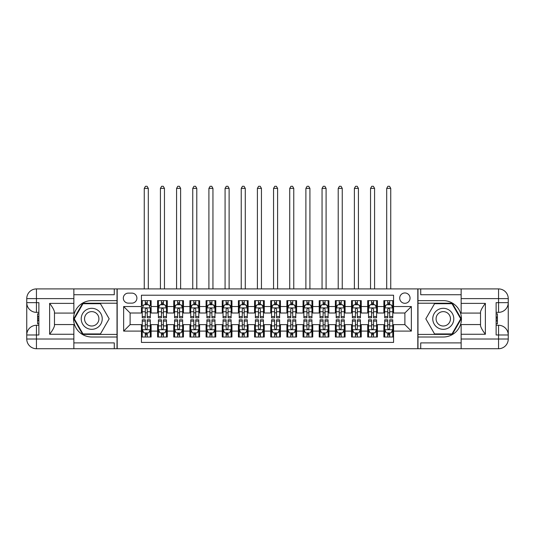 <?xml version="1.0" encoding="UTF-8"?>
<svg xmlns="http://www.w3.org/2000/svg" width="535" height="535" viewBox="0 0 535 535"><rect width="100%" height="100%" fill="white"/><g stroke="black" fill="none" stroke-linecap="round" stroke-linejoin="round"><path stroke-width="0.8" d="M404.888 292.959A5.169 5.169 0 0 0 399.712 298.129A5.169 5.169 0 0 0 404.888 303.298A5.169 5.169 0 0 0 410.057 298.129A5.169 5.169 0 0 0 404.888 292.959M73.863 342.902L114.276 342.902L114.276 348.72L461.137 348.72L461.137 339.023L498.553 339.023L498.553 334.984L496.126 334.984L496.126 302.656L498.553 302.656L498.553 298.617L461.137 298.617L461.137 303.385L485.379 303.385L485.379 334.255C482.791 330.931 481.179 328.136 480.53 325.855L480.53 311.778C481.179 309.504 482.791 306.702 485.379 303.385M393.573 300.637L383.876 300.637L383.876 306.535L377.409 306.535L377.409 313.002L383.876 313.002L383.876 306.535M377.409 306.535L377.409 300.637L367.712 300.637L367.712 306.535L361.245 306.535L361.245 313.002L367.712 313.002L367.712 306.535M361.245 306.535L361.245 300.637L351.548 300.637L351.548 306.535L345.082 306.535L345.082 313.002L351.548 313.002L351.548 306.535M345.082 306.535L345.082 300.637L335.385 300.637L335.385 306.535L328.918 306.535L328.918 313.002L335.385 313.002L335.385 306.535M328.918 306.535L328.918 300.637L319.221 300.637L319.221 306.535L312.754 306.535L312.754 313.002L319.221 313.002L319.221 306.535M312.754 306.535L312.754 300.637L303.057 300.637L303.057 306.535L296.591 306.535L296.591 313.002L303.057 313.002L303.057 306.535M296.591 306.535L296.591 300.637L286.894 300.637L286.894 306.535L280.434 306.535L280.434 313.002L286.894 313.002L286.894 306.535M280.434 306.535L280.434 300.637L270.73 300.637L270.73 306.535L264.27 306.535L264.27 313.002L270.73 313.002L270.73 306.535M264.27 306.535L264.27 300.637L254.566 300.637L254.566 306.535L248.106 306.535L248.106 313.002L254.566 313.002L254.566 306.535M248.106 306.535L248.106 300.637L238.409 300.637L238.409 306.535L231.943 306.535L231.943 313.002L238.409 313.002L238.409 306.535M231.943 306.535L231.943 300.637L222.246 300.637L222.246 306.535L215.779 306.535L215.779 313.002L222.246 313.002L222.246 306.535M215.779 306.535L215.779 300.637L206.082 300.637L206.082 306.535L199.615 306.535L199.615 313.002L206.082 313.002L206.082 306.535M199.615 306.535L199.615 300.637L189.918 300.637L189.918 306.535L183.451 306.535L183.451 313.002L189.918 313.002L189.918 306.535M183.451 306.535L183.451 300.637L173.755 300.637L173.755 306.535L167.288 306.535L167.288 313.002L173.755 313.002L173.755 306.535M167.288 306.535L167.288 300.637L157.591 300.637L157.591 313.002L151.124 313.002L151.124 300.637L141.427 300.637M141.427 337.003L151.124 337.003L151.124 324.638L157.591 324.638L157.591 337.003L167.288 337.003L167.288 324.638L173.755 324.638L173.755 331.105L167.288 331.105M173.755 331.105L173.755 337.003L183.451 337.003L183.451 324.638L189.918 324.638L189.918 331.105L183.451 331.105M189.918 331.105L189.918 337.003L199.615 337.003L199.615 324.638L206.082 324.638L206.082 331.105L199.615 331.105M206.082 331.105L206.082 337.003L215.779 337.003L215.779 324.638L222.246 324.638L222.246 331.105L215.779 331.105M222.246 331.105L222.246 337.003L231.943 337.003L231.943 324.638L238.409 324.638L238.409 331.105L231.943 331.105M238.409 331.105L238.409 337.003L248.106 337.003L248.106 324.638L254.566 324.638L254.566 331.105L248.106 331.105M254.566 331.105L254.566 337.003L264.27 337.003L264.27 324.638L270.73 324.638L270.73 331.105L264.27 331.105M270.73 331.105L270.73 337.003L280.434 337.003L280.434 324.638L286.894 324.638L286.894 331.105L280.434 331.105M286.894 331.105L286.894 337.003L296.591 337.003L296.591 324.638L303.057 324.638L303.057 331.105L296.591 331.105M303.057 331.105L303.057 337.003L312.754 337.003L312.754 324.638L319.221 324.638L319.221 331.105L312.754 331.105M319.221 331.105L319.221 337.003L328.918 337.003L328.918 324.638L335.385 324.638L335.385 331.105L328.918 331.105M335.385 331.105L335.385 337.003L345.082 337.003L345.082 324.638L351.548 324.638L351.548 331.105L345.082 331.105M351.548 331.105L351.548 337.003L361.245 337.003L361.245 324.638L367.712 324.638L367.712 331.105L361.245 331.105M367.712 331.105L367.712 337.003L377.409 337.003L377.409 324.638L383.876 324.638L383.876 331.105L377.409 331.105M128.333 303.138L131.891 303.138A5.009 5.009 0 0 0 136.9 298.129A5.009 5.009 0 0 0 131.891 293.12L128.333 293.12A5.009 5.009 0 0 0 123.324 298.129A5.009 5.009 0 0 0 128.333 303.138M461.137 294.738L420.724 294.738L420.724 288.913L417.815 288.913L417.815 348.72M417.815 288.913L73.863 288.913L73.863 298.617L36.447 298.617L36.447 302.656L38.874 302.656L38.874 334.984L36.447 334.984L36.447 339.023L73.863 339.023L73.863 334.255L49.621 334.255L49.621 303.385C52.209 306.702 53.821 309.504 54.47 311.778L54.47 325.855C53.821 328.136 52.209 330.931 49.621 334.255M117.185 348.72L117.185 288.913M393.573 306.535L393.573 295.22L141.427 295.22L141.427 313.002L130.112 313.002L130.112 324.638L141.427 324.638L141.427 342.413L393.573 342.413L393.573 324.638L404.888 324.638L404.888 313.002L393.573 313.002L393.573 306.535L411.355 306.535L411.355 331.105L393.573 331.105M141.427 331.105L123.645 331.105L123.645 306.535L141.427 306.535M383.876 331.105L383.876 337.003L393.573 337.003M141.427 304.676L142.236 304.676M145.306 304.676L147.245 304.676M150.315 304.676L151.124 304.676M141.427 312.835L142.236 312.835M145.306 312.835L147.245 312.835M150.315 312.835L151.124 312.835M141.427 324.798L142.236 324.798M145.306 324.798L147.245 324.798M150.315 324.798L151.124 324.798M141.427 332.964L142.236 332.964M145.306 332.964L147.245 332.964M150.315 332.964L151.124 332.964M157.591 312.835L158.4 312.835M161.47 312.835L163.409 312.835M166.479 312.835L167.288 312.835M157.591 304.676L158.4 304.676M161.47 304.676L163.409 304.676M166.479 304.676L167.288 304.676M157.591 324.798L158.4 324.798M161.47 324.798L163.409 324.798M166.479 324.798L167.288 324.798M157.591 332.964L158.4 332.964M161.47 332.964L163.409 332.964M166.479 332.964L167.288 332.964M173.755 324.798L174.564 324.798M177.633 324.798L179.573 324.798M182.642 324.798L183.451 324.798M173.755 332.964L174.564 332.964M177.633 332.964L179.573 332.964M182.642 332.964L183.451 332.964M173.755 304.676L174.564 304.676M177.633 304.676L179.573 304.676M182.642 304.676L183.451 304.676M173.755 312.835L174.564 312.835M177.633 312.835L179.573 312.835M182.642 312.835L183.451 312.835M189.918 324.798L190.727 324.798M193.797 324.798L195.736 324.798M198.806 324.798L199.615 324.798M189.918 332.964L190.727 332.964M193.797 332.964L195.736 332.964M198.806 332.964L199.615 332.964M189.918 304.676L190.727 304.676M193.797 304.676L195.736 304.676M198.806 304.676L199.615 304.676M189.918 312.835L190.727 312.835M193.797 312.835L195.736 312.835M198.806 312.835L199.615 312.835M206.082 324.798L206.891 324.798M209.961 324.798L211.9 324.798M214.97 324.798L215.779 324.798M206.082 332.964L206.891 332.964M209.961 332.964L211.9 332.964M214.97 332.964L215.779 332.964M206.082 304.676L206.891 304.676M209.961 304.676L211.9 304.676M214.97 304.676L215.779 304.676M206.082 312.835L206.891 312.835M209.961 312.835L211.9 312.835M214.97 312.835L215.779 312.835M222.246 324.798L223.048 324.798M226.124 324.798L228.064 324.798M231.133 324.798L231.943 324.798M222.246 332.964L223.048 332.964M226.124 332.964L228.064 332.964M231.133 332.964L231.943 332.964M222.246 304.676L223.048 304.676M226.124 304.676L228.064 304.676M231.133 304.676L231.943 304.676M222.246 312.835L223.048 312.835M226.124 312.835L228.064 312.835M231.133 312.835L231.943 312.835M238.409 324.798L239.212 324.798M242.288 324.798L244.227 324.798M247.297 324.798L248.106 324.798M238.409 332.964L239.212 332.964M242.288 332.964L244.227 332.964M247.297 332.964L248.106 332.964M238.409 304.676L239.212 304.676M242.288 304.676L244.227 304.676M247.297 304.676L248.106 304.676M238.409 312.835L239.212 312.835M242.288 312.835L244.227 312.835M247.297 312.835L248.106 312.835M254.566 324.798L255.376 324.798M258.452 324.798L260.391 324.798M263.461 324.798L264.27 324.798M254.566 332.964L255.376 332.964M258.452 332.964L260.391 332.964M263.461 332.964L264.27 332.964M254.566 304.676L255.376 304.676M258.452 304.676L260.391 304.676M263.461 304.676L264.27 304.676M254.566 312.835L255.376 312.835M258.452 312.835L260.391 312.835M263.461 312.835L264.27 312.835M270.73 324.798L271.539 324.798M274.609 324.798L276.548 324.798M279.624 324.798L280.434 324.798M270.73 332.964L271.539 332.964M274.609 332.964L276.548 332.964M279.624 332.964L280.434 332.964M270.73 304.676L271.539 304.676M274.609 304.676L276.548 304.676M279.624 304.676L280.434 304.676M270.73 312.835L271.539 312.835M274.609 312.835L276.548 312.835M279.624 312.835L280.434 312.835M286.894 324.798L287.703 324.798M290.772 324.798L292.712 324.798M295.788 324.798L296.591 324.798M286.894 332.964L287.703 332.964M290.772 332.964L292.712 332.964M295.788 332.964L296.591 332.964M286.894 304.676L287.703 304.676M290.772 304.676L292.712 304.676M295.788 304.676L296.591 304.676M286.894 312.835L287.703 312.835M290.772 312.835L292.712 312.835M295.788 312.835L296.591 312.835M303.057 324.798L303.867 324.798M306.936 324.798L308.876 324.798M311.952 324.798L312.754 324.798M303.057 332.964L303.867 332.964M306.936 332.964L308.876 332.964M311.952 332.964L312.754 332.964M303.057 304.676L303.867 304.676M306.936 304.676L308.876 304.676M311.952 304.676L312.754 304.676M303.057 312.835L303.867 312.835M306.936 312.835L308.876 312.835M311.952 312.835L312.754 312.835M319.221 324.798L320.03 324.798M323.1 324.798L325.039 324.798M328.109 324.798L328.918 324.798M319.221 332.964L320.03 332.964M323.1 332.964L325.039 332.964M328.109 332.964L328.918 332.964M319.221 304.676L320.03 304.676M323.1 304.676L325.039 304.676M328.109 304.676L328.918 304.676M319.221 312.835L320.03 312.835M323.1 312.835L325.039 312.835M328.109 312.835L328.918 312.835M335.385 324.798L336.194 324.798M339.264 324.798L341.203 324.798M344.272 324.798L345.082 324.798M335.385 332.964L336.194 332.964M339.264 332.964L341.203 332.964M344.272 332.964L345.082 332.964M335.385 304.676L336.194 304.676M339.264 304.676L341.203 304.676M344.272 304.676L345.082 304.676M335.385 312.835L336.194 312.835M339.264 312.835L341.203 312.835M344.272 312.835L345.082 312.835M351.548 324.798L352.358 324.798M355.427 324.798L357.367 324.798M360.436 324.798L361.245 324.798M351.548 332.964L352.358 332.964M355.427 332.964L357.367 332.964M360.436 332.964L361.245 332.964M351.548 304.676L352.358 304.676M355.427 304.676L357.367 304.676M360.436 304.676L361.245 304.676M351.548 312.835L352.358 312.835M355.427 312.835L357.367 312.835M360.436 312.835L361.245 312.835M367.712 324.798L368.521 324.798M371.591 324.798L373.53 324.798M376.6 324.798L377.409 324.798M367.712 332.964L368.521 332.964M371.591 332.964L373.53 332.964M376.6 332.964L377.409 332.964M367.712 304.676L368.521 304.676M371.591 304.676L373.53 304.676M376.6 304.676L377.409 304.676M367.712 312.835L368.521 312.835M371.591 312.835L373.53 312.835M376.6 312.835L377.409 312.835M383.876 324.798L384.685 324.798M387.755 324.798L389.694 324.798M392.764 324.798L393.573 324.798M383.876 332.964L384.685 332.964M387.755 332.964L389.694 332.964M392.764 332.964L393.573 332.964M383.876 304.676L384.685 304.676M387.755 304.676L389.694 304.676M392.764 304.676L393.573 304.676M383.876 312.835L384.685 312.835M387.755 312.835L389.694 312.835M392.764 312.835L393.573 312.835M130.112 313.002L123.645 306.535M130.112 324.638L123.645 331.105M411.355 306.535L404.888 313.002M411.355 331.105L404.888 324.638M147.245 300.637L147.245 304.756L147.245 302.736L145.306 302.736M150.315 316.533L147.245 316.533L147.245 317.85L150.315 317.85L150.315 307.986L148.703 304.756L143.855 304.756L142.236 307.986L142.236 317.85L145.306 317.85L145.306 316.533L142.236 316.533M143.407 305.645L142.236 305.645L142.236 300.637M142.236 305.679L142.236 302.736M150.315 305.679L150.315 302.736M149.145 305.645L150.315 305.645L150.315 300.637M145.306 304.756L145.306 300.637M147.245 316.533L147.245 309.203C146.603 307.953 145.955 307.953 145.306 309.203L145.306 314.654M142.236 311.738L145.306 311.738L145.306 316.533M148.295 288.913L148.295 188.38L144.256 188.38L144.256 288.913M144.256 188.38L145.466 186.28L147.085 186.28L148.295 188.38M145.306 334.903L147.245 334.903M142.236 321.107L145.306 321.107L145.306 319.79L142.236 319.79L142.236 329.647L143.855 332.877L148.703 332.877L150.315 329.647L150.315 319.79L147.245 319.79L147.245 321.107L150.315 321.107M150.315 329.647L150.315 337.003M142.236 329.647L142.236 337.003M147.245 332.877L147.245 337.003M145.306 337.003L145.306 332.877M145.306 321.107L145.306 328.436C145.955 329.68 146.597 329.68 147.245 328.436L147.245 321.107M96.982 309.718A10.506 10.506 0 0 0 82.624 313.563A10.506 10.506 0 0 0 86.476 327.915A10.506 10.506 0 0 0 100.827 324.07A10.506 10.506 0 0 0 96.982 309.718M95.324 312.587A7.196 7.196 0 0 0 85.5 315.222A7.196 7.196 0 0 0 88.128 325.046A7.196 7.196 0 0 0 97.952 322.411A7.196 7.196 0 0 0 95.324 312.587M100.453 333.934L82.999 333.934L74.278 318.82L82.999 303.706L100.453 303.706L109.173 318.82L100.453 333.934M448.524 309.718A10.506 10.506 0 0 0 434.173 313.563A10.506 10.506 0 0 0 438.018 327.915A10.506 10.506 0 0 0 452.376 324.07A10.506 10.506 0 0 0 448.524 309.718M446.872 312.587A7.196 7.196 0 0 0 437.048 315.222A7.196 7.196 0 0 0 439.676 325.046A7.196 7.196 0 0 0 449.5 322.411A7.196 7.196 0 0 0 446.872 312.587M452.001 333.934L434.547 333.934L425.827 318.82L434.547 303.706L452.001 303.706L460.722 318.82L452.001 333.934M117.018 288.913L117.018 300.637L91.726 300.637A18.183 18.183 0 0 0 73.542 318.82A18.183 18.183 0 0 0 91.726 337.003L117.018 337.003L117.018 348.72M49.621 303.385L73.863 303.385L73.863 298.617M73.863 303.385L73.863 313.082L54.47 313.082M73.863 339.023L73.863 348.72L36.447 348.72A9.697 9.697 0 0 1 26.75 339.023L26.75 298.617A9.697 9.697 0 0 1 36.447 288.913L73.863 288.913M117.018 300.637L117.018 303.218L82.718 303.218L73.716 318.82L82.718 334.415L117.018 334.415L117.018 303.218M117.018 334.415L117.018 337.003M54.47 324.558L73.863 324.558L73.863 334.255M114.276 348.72L73.863 348.72M26.75 334.984A9.697 9.697 0 0 1 36.447 325.28A9.697 9.697 0 0 0 26.75 334.984L36.447 334.984L36.447 325.28L38.874 325.28M38.874 312.353L36.447 312.353L36.447 302.656L26.75 302.656A9.697 9.697 0 0 0 36.447 312.353A9.697 9.697 0 0 1 26.75 302.656M114.276 288.913L114.276 294.738L73.863 294.738M38.874 313.844L37.577 313.844L37.577 320.244L38.874 320.244M37.577 318.74L38.874 318.74M37.577 316.954L38.874 316.954M37.577 316.666L38.874 316.666M37.577 320.244L37.577 323.789L38.874 323.789M37.577 320.565L38.874 320.565M417.982 348.72L417.982 337.003L443.274 337.003A18.183 18.183 0 0 0 461.458 318.82A18.183 18.183 0 0 0 443.274 300.637L417.982 300.637L417.982 288.913M485.379 334.255L461.137 334.255L461.137 339.023M461.137 334.255L461.137 324.558L480.53 324.558M461.137 298.617L461.137 288.913L498.553 288.913A9.697 9.697 0 0 1 508.25 298.617L508.25 339.023A9.697 9.697 0 0 1 498.553 348.72L461.137 348.72M417.982 337.003L417.982 334.415L452.282 334.415L461.284 318.82L452.282 303.218L417.982 303.218L417.982 334.415M417.982 303.218L417.982 300.637M480.53 313.082L461.137 313.082L461.137 303.385M420.724 288.913L461.137 288.913M508.25 302.656A9.697 9.697 0 0 1 498.553 312.353A9.697 9.697 0 0 0 508.25 302.656L498.553 302.656L498.553 312.353L496.126 312.353M496.126 325.28L498.553 325.28L498.553 334.984L508.25 334.984A9.697 9.697 0 0 0 498.553 325.28A9.697 9.697 0 0 1 508.25 334.984M420.724 348.72L420.724 342.902L461.137 342.902M496.126 323.789L497.423 323.789L497.423 317.389L496.126 317.389M497.423 318.893L496.126 318.893M497.423 320.679L496.126 320.679M497.423 320.973L496.126 320.973M497.423 317.389L497.423 313.844L496.126 313.844M497.423 317.074L496.126 317.074M163.409 302.736L161.47 302.736M166.479 316.533L163.409 316.533L163.409 317.85L166.479 317.85L166.479 307.986L164.867 304.756L160.012 304.756L158.4 307.986L158.4 317.85L161.47 317.85L161.47 316.533L158.4 316.533M158.4 307.986L158.4 300.637M166.479 307.986L166.479 300.637M161.47 304.756L161.47 300.637M163.409 300.637L163.409 304.756M163.409 316.533L163.409 309.203C162.76 307.953 162.118 307.953 161.47 309.203L161.47 316.533M164.459 288.913L164.459 188.38L160.42 188.38L160.42 288.913M160.42 188.38L161.63 186.28L163.249 186.28L164.459 188.38M179.573 302.736L177.633 302.736M182.642 316.533L179.573 316.533L179.573 317.85L182.642 317.85L182.642 307.986L181.024 304.756L176.175 304.756L174.564 307.986L174.564 317.85L177.633 317.85L177.633 316.533L174.564 316.533M174.564 307.986L174.564 300.637M182.642 307.986L182.642 300.637M177.633 304.756L177.633 300.637M179.573 300.637L179.573 304.756M179.573 316.533L179.573 309.203C178.924 307.953 178.282 307.953 177.633 309.203L177.633 316.533M180.623 288.913L180.623 188.38L176.583 188.38L176.583 288.913M176.583 188.38L177.794 186.28L179.412 186.28L180.623 188.38M195.736 302.736L193.797 302.736M198.806 316.533L195.736 316.533L195.736 317.85L198.806 317.85L198.806 307.986L197.188 304.756L192.339 304.756L190.727 307.986L190.727 317.85L193.797 317.85L193.797 316.533L190.727 316.533M190.727 307.986L190.727 300.637M198.806 307.986L198.806 300.637M193.797 304.756L193.797 300.637M195.736 300.637L195.736 304.756M195.736 316.533L195.736 309.203C195.088 307.953 194.446 307.953 193.797 309.203L193.797 316.533M196.786 288.913L196.786 188.38L192.747 188.38L192.747 288.913M192.747 188.38L193.958 186.28L195.576 186.28L196.786 188.38M211.9 302.736L209.961 302.736M214.97 316.533L211.9 316.533L211.9 317.85L214.97 317.85L214.97 307.986L213.351 304.756L208.503 304.756L206.891 307.986L206.891 317.85L209.961 317.85L209.961 316.533L206.891 316.533M206.891 307.986L206.891 300.637M214.97 307.986L214.97 300.637M209.961 304.756L209.961 300.637M211.9 300.637L211.9 304.756M211.9 316.533L211.9 309.203C211.251 307.953 210.609 307.953 209.961 309.203L209.961 316.533M212.95 288.913L212.95 188.38L208.911 188.38L208.911 288.913M208.911 188.38L210.121 186.28L211.74 186.28L212.95 188.38M161.47 334.903L163.409 334.903M158.4 321.107L161.47 321.107L161.47 319.79L158.4 319.79L158.4 329.647L160.012 332.877L164.867 332.877L166.479 329.647L166.479 319.79L163.409 319.79L163.409 321.107L166.479 321.107M166.479 329.647L166.479 337.003M158.4 329.647L158.4 337.003M163.409 332.877L163.409 337.003M161.47 337.003L161.47 332.877M161.47 321.107L161.47 328.436C162.118 329.68 162.76 329.68 163.409 328.436L163.409 321.107M177.633 334.903L179.573 334.903M174.564 321.107L177.633 321.107L177.633 319.79L174.564 319.79L174.564 329.647L176.175 332.877L181.024 332.877L182.642 329.647L182.642 319.79L179.573 319.79L179.573 321.107L182.642 321.107M182.642 329.647L182.642 337.003M174.564 329.647L174.564 337.003M179.573 332.877L179.573 337.003M177.633 337.003L177.633 332.877M177.633 321.107L177.633 328.436C178.275 329.68 178.924 329.68 179.573 328.436L179.573 321.107M193.797 334.903L195.736 334.903M190.727 321.107L193.797 321.107L193.797 319.79L190.727 319.79L190.727 329.647L192.339 332.877L197.188 332.877L198.806 329.647L198.806 319.79L195.736 319.79L195.736 321.107L198.806 321.107M198.806 329.647L198.806 337.003M190.727 329.647L190.727 337.003M195.736 332.877L195.736 337.003M193.797 337.003L193.797 332.877M193.797 321.107L193.797 328.436C194.439 329.68 195.088 329.68 195.736 328.436L195.736 321.107M209.961 334.903L211.9 334.903M206.891 321.107L209.961 321.107L209.961 319.79L206.891 319.79L206.891 329.647L208.503 332.877L213.351 332.877L214.97 329.647L214.97 319.79L211.9 319.79L211.9 321.107L214.97 321.107M214.97 329.647L214.97 337.003M206.891 329.647L206.891 337.003M211.9 332.877L211.9 337.003M209.961 337.003L209.961 332.877M209.961 321.107L209.961 328.436C210.603 329.68 211.251 329.68 211.9 328.436L211.9 321.107M228.064 302.736L226.124 302.736M231.133 316.533L228.064 316.533L228.064 317.85L231.133 317.85L231.133 307.986L229.515 304.756L224.667 304.756L223.048 307.986L223.048 317.85L226.124 317.85L226.124 316.533L223.048 316.533M223.048 307.986L223.048 300.637M231.133 307.986L231.133 300.637M226.124 304.756L226.124 300.637M228.064 300.637L228.064 304.756M228.064 316.533L228.064 309.203C227.415 307.953 226.766 307.953 226.124 309.203L226.124 316.533M229.114 288.913L229.114 188.38L225.075 188.38L225.075 288.913M225.075 188.38L226.285 186.28L227.903 186.28L229.114 188.38M226.124 334.903L228.064 334.903M223.048 321.107L226.124 321.107L226.124 319.79L223.048 319.79L223.048 329.647L224.667 332.877L229.515 332.877L231.133 329.647L231.133 319.79L228.064 319.79L228.064 321.107L231.133 321.107M231.133 329.647L231.133 337.003M223.048 329.647L223.048 337.003M228.064 332.877L228.064 337.003M226.124 337.003L226.124 332.877M226.124 321.107L226.124 328.436C226.766 329.68 227.415 329.68 228.064 328.436L228.064 321.107M244.227 302.736L242.288 302.736M247.297 316.533L244.227 316.533L244.227 317.85L247.297 317.85L247.297 307.986L245.679 304.756L240.83 304.756L239.212 307.986L239.212 317.85L242.288 317.85L242.288 316.533L239.212 316.533M239.212 307.986L239.212 300.637M247.297 307.986L247.297 300.637M242.288 304.756L242.288 300.637M244.227 300.637L244.227 304.756M244.227 316.533L244.227 309.203C243.579 307.953 242.93 307.953 242.288 309.203L242.288 316.533M245.277 288.913L245.277 188.38L241.238 188.38L241.238 288.913M241.238 188.38L242.449 186.28L244.06 186.28L245.277 188.38M242.288 334.903L244.227 334.903M239.212 321.107L242.288 321.107L242.288 319.79L239.212 319.79L239.212 329.647L240.83 332.877L245.679 332.877L247.297 329.647L247.297 319.79L244.227 319.79L244.227 321.107L247.297 321.107M247.297 329.647L247.297 337.003M239.212 329.647L239.212 337.003M244.227 332.877L244.227 337.003M242.288 337.003L242.288 332.877M242.288 321.107L242.288 328.436C242.93 329.68 243.579 329.68 244.227 328.436L244.227 321.107M260.391 302.736L258.452 302.736M263.461 316.533L260.391 316.533L260.391 317.85L263.461 317.85L263.461 307.986L261.842 304.756L256.994 304.756L255.376 307.986L255.376 317.85L258.452 317.85L258.452 316.533L255.376 316.533M255.376 307.986L255.376 300.637M263.461 307.986L263.461 300.637M258.452 304.756L258.452 300.637M260.391 300.637L260.391 304.756M260.391 316.533L260.391 309.203C259.742 307.953 259.094 307.953 258.452 309.203L258.452 316.533M261.441 288.913L261.441 188.38L257.395 188.38L257.395 288.913M257.395 188.38L258.612 186.28L260.224 186.28L261.441 188.38M258.452 334.903L260.391 334.903M255.376 321.107L258.452 321.107L258.452 319.79L255.376 319.79L255.376 329.647L256.994 332.877L261.842 332.877L263.461 329.647L263.461 319.79L260.391 319.79L260.391 321.107L263.461 321.107M263.461 329.647L263.461 337.003M255.376 329.647L255.376 337.003M260.391 332.877L260.391 337.003M258.452 337.003L258.452 332.877M258.452 321.107L258.452 328.436C259.094 329.68 259.742 329.68 260.391 328.436L260.391 321.107M276.548 302.736L274.609 302.736M279.624 316.533L276.548 316.533L276.548 317.85L279.624 317.85L279.624 307.986L278.006 304.756L273.158 304.756L271.539 307.986L271.539 317.85L274.609 317.85L274.609 316.533L271.539 316.533M271.539 307.986L271.539 300.637M279.624 307.986L279.624 300.637M274.609 304.756L274.609 300.637M276.548 300.637L276.548 304.756M276.548 316.533L276.548 309.203C275.906 307.953 275.257 307.953 274.609 309.203L274.609 316.533M277.605 288.913L277.605 188.38L273.559 188.38L273.559 288.913M273.559 188.38L274.776 186.28L276.388 186.28L277.605 188.38M274.609 334.903L276.548 334.903M271.539 321.107L274.609 321.107L274.609 319.79L271.539 319.79L271.539 329.647L273.158 332.877L278.006 332.877L279.624 329.647L279.624 319.79L276.548 319.79L276.548 321.107L279.624 321.107M279.624 329.647L279.624 337.003M271.539 329.647L271.539 337.003M276.548 332.877L276.548 337.003M274.609 337.003L274.609 332.877M274.609 321.107L274.609 328.436C275.257 329.68 275.906 329.68 276.548 328.436L276.548 321.107M292.712 302.736L290.772 302.736M295.788 316.533L292.712 316.533L292.712 317.85L295.788 317.85L295.788 307.986L294.17 304.756L289.321 304.756L287.703 307.986L287.703 317.85L290.772 317.85L290.772 316.533L287.703 316.533M287.703 307.986L287.703 300.637M295.788 307.986L295.788 300.637M290.772 304.756L290.772 300.637M292.712 300.637L292.712 304.756M292.712 316.533L292.712 309.203C292.07 307.953 291.421 307.953 290.772 309.203L290.772 316.533M293.762 288.913L293.762 188.38L289.723 188.38L289.723 288.913M289.723 188.38L290.94 186.28L292.551 186.28L293.762 188.38M290.772 334.903L292.712 334.903M287.703 321.107L290.772 321.107L290.772 319.79L287.703 319.79L287.703 329.647L289.321 332.877L294.17 332.877L295.788 329.647L295.788 319.79L292.712 319.79L292.712 321.107L295.788 321.107M295.788 329.647L295.788 337.003M287.703 329.647L287.703 337.003M292.712 332.877L292.712 337.003M290.772 337.003L290.772 332.877M290.772 321.107L290.772 328.436C291.421 329.68 292.07 329.68 292.712 328.436L292.712 321.107M308.876 302.736L306.936 302.736M311.952 316.533L308.876 316.533L308.876 317.85L311.952 317.85L311.952 307.986L310.333 304.756L305.485 304.756L303.867 307.986L303.867 317.85L306.936 317.85L306.936 316.533L303.867 316.533M303.867 307.986L303.867 300.637M311.952 307.986L311.952 300.637M306.936 304.756L306.936 300.637M308.876 300.637L308.876 304.756M308.876 316.533L308.876 309.203C308.234 307.953 307.585 307.953 306.936 309.203L306.936 316.533M309.925 288.913L309.925 188.38L305.886 188.38L305.886 288.913M305.886 188.38L307.097 186.28L308.715 186.28L309.925 188.38M306.936 334.903L308.876 334.903M303.867 321.107L306.936 321.107L306.936 319.79L303.867 319.79L303.867 329.647L305.485 332.877L310.333 332.877L311.952 329.647L311.952 319.79L308.876 319.79L308.876 321.107L311.952 321.107M311.952 329.647L311.952 337.003M303.867 329.647L303.867 337.003M308.876 332.877L308.876 337.003M306.936 337.003L306.936 332.877M306.936 321.107L306.936 328.436C307.585 329.68 308.234 329.68 308.876 328.436L308.876 321.107M325.039 302.736L323.1 302.736M328.109 316.533L325.039 316.533L325.039 317.85L328.109 317.85L328.109 307.986L326.497 304.756L321.649 304.756L320.03 307.986L320.03 317.85L323.1 317.85L323.1 316.533L320.03 316.533M320.03 307.986L320.03 300.637M328.109 307.986L328.109 300.637M323.1 304.756L323.1 300.637M325.039 300.637L325.039 304.756M325.039 316.533L325.039 309.203C324.397 307.953 323.749 307.953 323.1 309.203L323.1 316.533M326.089 288.913L326.089 188.38L322.05 188.38L322.05 288.913M322.05 188.38L323.26 186.28L324.879 186.28L326.089 188.38M323.1 334.903L325.039 334.903M320.03 321.107L323.1 321.107L323.1 319.79L320.03 319.79L320.03 329.647L321.649 332.877L326.497 332.877L328.109 329.647L328.109 319.79L325.039 319.79L325.039 321.107L328.109 321.107M328.109 329.647L328.109 337.003M320.03 329.647L320.03 337.003M325.039 332.877L325.039 337.003M323.1 337.003L323.1 332.877M323.1 321.107L323.1 328.436C323.749 329.68 324.391 329.68 325.039 328.436L325.039 321.107M341.203 302.736L339.264 302.736M344.272 316.533L341.203 316.533L341.203 317.85L344.272 317.85L344.272 307.986L342.661 304.756L337.812 304.756L336.194 307.986L336.194 317.85L339.264 317.85L339.264 316.533L336.194 316.533M336.194 307.986L336.194 300.637M344.272 307.986L344.272 300.637M339.264 304.756L339.264 300.637M341.203 300.637L341.203 304.756M341.203 316.533L341.203 309.203C340.561 307.953 339.912 307.953 339.264 309.203L339.264 316.533M342.253 288.913L342.253 188.38L338.214 188.38L338.214 288.913M338.214 188.38L339.424 186.28L341.042 186.28L342.253 188.38M339.264 334.903L341.203 334.903M336.194 321.107L339.264 321.107L339.264 319.79L336.194 319.79L336.194 329.647L337.812 332.877L342.661 332.877L344.272 329.647L344.272 319.79L341.203 319.79L341.203 321.107L344.272 321.107M344.272 329.647L344.272 337.003M336.194 329.647L336.194 337.003M341.203 332.877L341.203 337.003M339.264 337.003L339.264 332.877M339.264 321.107L339.264 328.436C339.912 329.68 340.554 329.68 341.203 328.436L341.203 321.107M357.367 302.736L355.427 302.736M360.436 316.533L357.367 316.533L357.367 317.85L360.436 317.85L360.436 307.986L358.824 304.756L353.976 304.756L352.358 307.986L352.358 317.85L355.427 317.85L355.427 316.533L352.358 316.533M352.358 307.986L352.358 300.637M360.436 307.986L360.436 300.637M355.427 304.756L355.427 300.637M357.367 300.637L357.367 304.756M357.367 316.533L357.367 309.203C356.725 307.953 356.076 307.953 355.427 309.203L355.427 316.533M358.417 288.913L358.417 188.38L354.377 188.38L354.377 288.913M354.377 188.38L355.588 186.28L357.206 186.28L358.417 188.38M355.427 334.903L357.367 334.903M352.358 321.107L355.427 321.107L355.427 319.79L352.358 319.79L352.358 329.647L353.976 332.877L358.824 332.877L360.436 329.647L360.436 319.79L357.367 319.79L357.367 321.107L360.436 321.107M360.436 329.647L360.436 337.003M352.358 329.647L352.358 337.003M357.367 332.877L357.367 337.003M355.427 337.003L355.427 332.877M355.427 321.107L355.427 328.436C356.076 329.68 356.718 329.68 357.367 328.436L357.367 321.107M373.53 302.736L371.591 302.736M376.6 316.533L373.53 316.533L373.53 317.85L376.6 317.85L376.6 307.986L374.988 304.756L370.133 304.756L368.521 307.986L368.521 317.85L371.591 317.85L371.591 316.533L368.521 316.533M368.521 307.986L368.521 300.637M376.6 307.986L376.6 300.637M371.591 304.756L371.591 300.637M373.53 300.637L373.53 304.756M373.53 316.533L373.53 309.203C372.882 307.953 372.24 307.953 371.591 309.203L371.591 316.533M374.58 288.913L374.58 188.38L370.541 188.38L370.541 288.913M370.541 188.38L371.751 186.28L373.37 186.28L374.58 188.38M371.591 334.903L373.53 334.903M368.521 321.107L371.591 321.107L371.591 319.79L368.521 319.79L368.521 329.647L370.133 332.877L374.988 332.877L376.6 329.647L376.6 319.79L373.53 319.79L373.53 321.107L376.6 321.107M376.6 329.647L376.6 337.003M368.521 329.647L368.521 337.003M373.53 332.877L373.53 337.003M371.591 337.003L371.591 332.877M371.591 321.107L371.591 328.436C372.24 329.68 372.882 329.68 373.53 328.436L373.53 321.107M389.694 302.736L387.755 302.736M392.764 316.533L389.694 316.533L389.694 317.85L392.764 317.85L392.764 307.986L391.145 304.756L386.297 304.756L384.685 307.986L384.685 317.85L387.755 317.85L387.755 316.533L384.685 316.533M384.685 307.986L384.685 300.637M392.764 307.986L392.764 300.637M387.755 304.756L387.755 300.637M389.694 300.637L389.694 304.756M389.694 316.533L389.694 309.203C389.045 307.953 388.403 307.953 387.755 309.203L387.755 316.533M390.744 288.913L390.744 188.38L386.705 188.38L386.705 288.913M386.705 188.38L387.915 186.28L389.534 186.28L390.744 188.38M387.755 334.903L389.694 334.903M384.685 321.107L387.755 321.107L387.755 319.79L384.685 319.79L384.685 329.647L386.297 332.877L391.145 332.877L392.764 329.647L392.764 319.79L389.694 319.79L389.694 321.107L392.764 321.107M392.764 329.647L392.764 337.003M384.685 329.647L384.685 337.003M389.694 332.877L389.694 337.003M387.755 337.003L387.755 332.877M387.755 321.107L387.755 328.436C388.397 329.68 389.045 329.68 389.694 328.436L389.694 321.107M157.591 331.105L151.124 331.105M157.591 306.535L151.124 306.535M150.275 307.906L142.277 307.906M150.315 311.738L147.245 311.738M147.245 303.766L145.306 303.766M142.277 329.727L150.275 329.727M150.315 331.988L149.145 331.988M143.407 331.988L142.236 331.988M147.245 325.902L150.315 325.902M142.236 325.902L145.306 325.902M145.306 333.873L147.245 333.873M36.447 288.913A9.697 9.697 0 0 0 26.75 298.617L36.447 298.617L36.447 288.913M36.447 348.72L36.447 339.023L26.75 339.023A9.697 9.697 0 0 0 36.447 348.72M498.553 348.72A9.697 9.697 0 0 0 508.25 339.023L498.553 339.023L498.553 348.72M498.553 288.913L498.553 298.617L508.25 298.617A9.697 9.697 0 0 0 498.553 288.913M166.438 307.906L158.44 307.906M158.4 305.645L159.57 305.645M165.308 305.645L166.479 305.645M161.47 311.738L158.4 311.738M166.479 311.738L163.409 311.738M163.409 303.766L161.47 303.766M182.602 307.906L174.604 307.906M174.564 305.645L175.734 305.645M181.472 305.645L182.642 305.645M177.633 311.738L174.564 311.738M182.642 311.738L179.573 311.738M179.573 303.766L177.633 303.766M198.766 307.906L190.768 307.906M190.727 305.645L191.898 305.645M197.636 305.645L198.806 305.645M193.797 311.738L190.727 311.738M198.806 311.738L195.736 311.738M195.736 303.766L193.797 303.766M214.93 307.906L206.931 307.906M206.891 305.645L208.061 305.645M213.799 305.645L214.97 305.645M209.961 311.738L206.891 311.738M214.97 311.738L211.9 311.738M211.9 303.766L209.961 303.766M158.44 329.727L166.438 329.727M166.479 331.988L165.308 331.988M159.57 331.988L158.4 331.988M163.409 325.902L166.479 325.902M158.4 325.902L161.47 325.902M161.47 333.873L163.409 333.873M174.604 329.727L182.602 329.727M182.642 331.988L181.472 331.988M175.734 331.988L174.564 331.988M179.573 325.902L182.642 325.902M174.564 325.902L177.633 325.902M177.633 333.873L179.573 333.873M190.768 329.727L198.766 329.727M198.806 331.988L197.636 331.988M191.898 331.988L190.727 331.988M195.736 325.902L198.806 325.902M190.727 325.902L193.797 325.902M193.797 333.873L195.736 333.873M206.931 329.727L214.93 329.727M214.97 331.988L213.799 331.988M208.061 331.988L206.891 331.988M211.9 325.902L214.97 325.902M206.891 325.902L209.961 325.902M209.961 333.873L211.9 333.873M231.093 307.906L223.095 307.906M223.048 305.645L224.225 305.645M229.963 305.645L231.133 305.645M226.124 311.738L223.048 311.738M231.133 311.738L228.064 311.738M228.064 303.766L226.124 303.766M223.095 329.727L231.093 329.727M231.133 331.988L229.963 331.988M224.225 331.988L223.048 331.988M228.064 325.902L231.133 325.902M223.048 325.902L226.124 325.902M226.124 333.873L228.064 333.873M247.257 307.906L239.252 307.906M239.212 305.645L240.389 305.645M246.127 305.645L247.297 305.645M242.288 311.738L239.212 311.738M247.297 311.738L244.227 311.738M244.227 303.766L242.288 303.766M239.252 329.727L247.257 329.727M247.297 331.988L246.127 331.988M240.389 331.988L239.212 331.988M244.227 325.902L247.297 325.902M239.212 325.902L242.288 325.902M242.288 333.873L244.227 333.873M263.421 307.906L255.416 307.906M255.376 305.645L256.553 305.645M262.29 305.645L263.461 305.645M258.452 311.738L255.376 311.738M263.461 311.738L260.391 311.738M260.391 303.766L258.452 303.766M255.416 329.727L263.421 329.727M263.461 331.988L262.29 331.988M256.553 331.988L255.376 331.988M260.391 325.902L263.461 325.902M255.376 325.902L258.452 325.902M258.452 333.873L260.391 333.873M279.584 307.906L271.579 307.906M271.539 305.645L272.71 305.645M278.447 305.645L279.624 305.645M274.609 311.738L271.539 311.738M279.624 311.738L276.548 311.738M276.548 303.766L274.609 303.766M271.579 329.727L279.584 329.727M279.624 331.988L278.447 331.988M272.71 331.988L271.539 331.988M276.548 325.902L279.624 325.902M271.539 325.902L274.609 325.902M274.609 333.873L276.548 333.873M295.748 307.906L287.743 307.906M287.703 305.645L288.873 305.645M294.611 305.645L295.788 305.645M290.772 311.738L287.703 311.738M295.788 311.738L292.712 311.738M292.712 303.766L290.772 303.766M287.743 329.727L295.748 329.727M295.788 331.988L294.611 331.988M288.873 331.988L287.703 331.988M292.712 325.902L295.788 325.902M287.703 325.902L290.772 325.902M290.772 333.873L292.712 333.873M311.905 307.906L303.907 307.906M303.867 305.645L305.037 305.645M310.775 305.645L311.952 305.645M306.936 311.738L303.867 311.738M311.952 311.738L308.876 311.738M308.876 303.766L306.936 303.766M303.907 329.727L311.905 329.727M311.952 331.988L310.775 331.988M305.037 331.988L303.867 331.988M308.876 325.902L311.952 325.902M303.867 325.902L306.936 325.902M306.936 333.873L308.876 333.873M328.069 307.906L320.07 307.906M320.03 305.645L321.201 305.645M326.938 305.645L328.109 305.645M323.1 311.738L320.03 311.738M328.109 311.738L325.039 311.738M325.039 303.766L323.1 303.766M320.07 329.727L328.069 329.727M328.109 331.988L326.938 331.988M321.201 331.988L320.03 331.988M325.039 325.902L328.109 325.902M320.03 325.902L323.1 325.902M323.1 333.873L325.039 333.873M344.232 307.906L336.234 307.906M336.194 305.645L337.364 305.645M343.102 305.645L344.272 305.645M339.264 311.738L336.194 311.738M344.272 311.738L341.203 311.738M341.203 303.766L339.264 303.766M336.234 329.727L344.232 329.727M344.272 331.988L343.102 331.988M337.364 331.988L336.194 331.988M341.203 325.902L344.272 325.902M336.194 325.902L339.264 325.902M339.264 333.873L341.203 333.873M360.396 307.906L352.398 307.906M352.358 305.645L353.528 305.645M359.266 305.645L360.436 305.645M355.427 311.738L352.358 311.738M360.436 311.738L357.367 311.738M357.367 303.766L355.427 303.766M352.398 329.727L360.396 329.727M360.436 331.988L359.266 331.988M353.528 331.988L352.358 331.988M357.367 325.902L360.436 325.902M352.358 325.902L355.427 325.902M355.427 333.873L357.367 333.873M376.56 307.906L368.561 307.906M368.521 305.645L369.692 305.645M375.43 305.645L376.6 305.645M371.591 311.738L368.521 311.738M376.6 311.738L373.53 311.738M373.53 303.766L371.591 303.766M368.561 329.727L376.56 329.727M376.6 331.988L375.43 331.988M369.692 331.988L368.521 331.988M373.53 325.902L376.6 325.902M368.521 325.902L371.591 325.902M371.591 333.873L373.53 333.873M392.723 307.906L384.725 307.906M384.685 305.645L385.855 305.645M391.593 305.645L392.764 305.645M387.755 311.738L384.685 311.738M392.764 311.738L389.694 311.738M389.694 303.766L387.755 303.766M384.725 329.727L392.723 329.727M392.764 331.988L391.593 331.988M385.855 331.988L384.685 331.988M389.694 325.902L392.764 325.902M384.685 325.902L387.755 325.902M387.755 333.873L389.694 333.873"/></g></svg>

